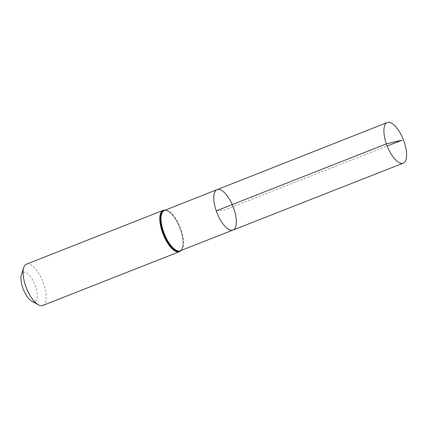 <?xml version="1.0" encoding="UTF-8"?>
<svg xmlns="http://www.w3.org/2000/svg" width="428" height="428" viewBox="0 0 428 428"><rect width="100%" height="100%" fill="white"/><g stroke="black" fill="none" stroke-linecap="round" stroke-linejoin="round"><path stroke-width="0.32" stroke-dasharray="2.14 1.6" d="M31.8 301.189A15.745 6.254 68.5 0 0 34.935 284.7A15.745 6.254 68.5 0 0 21.4 274.771M42.768 305.48A22.208 8.817 68.5 0 0 42.837 281.587A22.208 8.817 68.5 0 0 26.499 264.156M217.108 189.641A21.71 8.624 -111.5 0 1 233.87 208.816A21.71 8.624 -111.5 0 1 233.014 230.045M216.252 210.876L225.064 209.843L387.185 146.012M165.138 210.143A21.94 8.715 -111.5 0 1 169.172 211.71C167.91 210.576 166.305 210.159 164.368 210.448A21.673 8.608 -111.5 0 1 181.103 229.585A21.673 8.608 -111.5 0 1 180.247 250.781C181.863 249.668 182.745 248.272 182.9 246.587A21.94 8.715 -111.5 0 1 181.023 250.476M165.326 210.068L169.172 211.71A21.94 8.715 -111.5 0 1 180.723 229.766A21.94 8.715 -111.5 0 1 182.9 246.587L181.21 250.401M163.202 210.335A22.208 8.817 -111.5 0 1 180.349 229.943A22.208 8.817 -111.5 0 1 179.471 251.659"/><path stroke-width="0.64" d="M216.252 210.876A21.71 8.624 68.5 0 0 233.014 230.045A21.71 8.624 68.5 0 0 233.083 206.687A21.71 8.624 68.5 0 0 217.108 189.641A21.71 8.624 68.5 0 0 216.252 210.876L386.393 143.872L402.042 140.165L387.185 146.012M163.202 210.335L26.499 264.156A22.208 8.817 68.5 0 0 23.749 267.591L21.4 274.771A15.745 6.254 68.5 0 0 22.727 287.739A15.745 6.254 68.5 0 0 31.8 301.189L38.418 304.843A22.208 8.817 68.5 0 0 42.768 305.48L179.471 251.659A22.208 8.817 -111.5 0 1 162.324 232.051A22.208 8.817 -111.5 0 1 163.202 210.335L165.326 210.068M23.749 267.591A22.208 8.817 68.5 0 0 25.621 285.872A22.208 8.817 68.5 0 0 38.418 304.843M217.108 189.641L164.368 210.448A21.673 8.608 -111.5 0 0 163.512 231.644A21.673 8.608 -111.5 0 0 180.247 250.781L233.014 230.045A21.71 8.624 -111.5 0 1 217.039 213.005A21.71 8.624 -111.5 0 1 217.108 189.641L387.254 122.52A21.833 8.672 -111.5 0 1 404.118 141.802A21.833 8.672 -111.5 0 1 403.251 163.154A21.833 8.672 -111.5 0 1 387.185 146.012A21.833 8.672 -111.5 0 1 387.254 122.52M181.023 250.476A21.94 8.715 -111.5 0 1 163.715 233.998A21.94 8.715 -111.5 0 1 165.138 210.143M179.471 251.659L181.21 250.401M233.014 230.045L403.251 163.154"/></g></svg>
